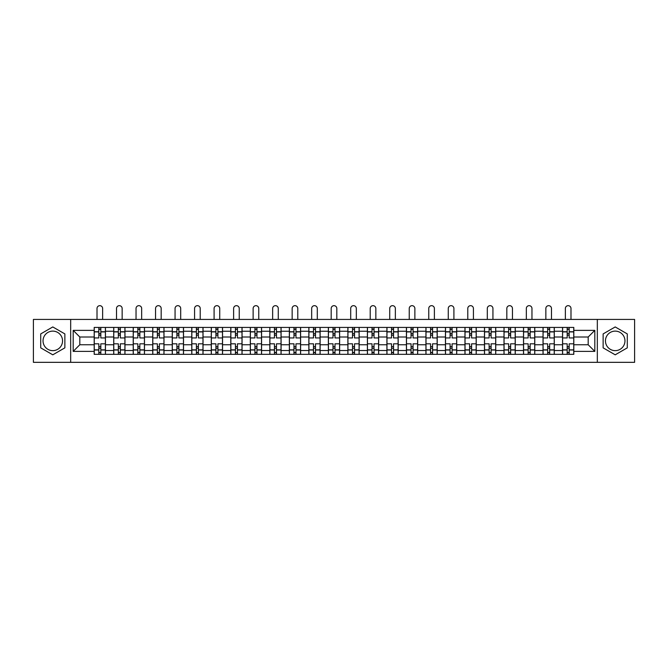 <?xml version="1.0" encoding="UTF-8"?>
<svg xmlns="http://www.w3.org/2000/svg" width="668" height="668" viewBox="0 0 668 668"><rect width="100%" height="100%" fill="white"/><g stroke="black" fill="none" stroke-linecap="round" stroke-linejoin="round"><path stroke-width="1" d="M52.789 350.642A9.761 9.761 0 0 1 43.036 340.88A9.761 9.761 0 0 1 52.789 331.119A9.761 9.761 0 0 1 62.55 340.88A9.761 9.761 0 0 1 52.789 350.642M615.211 350.642A9.761 9.761 0 0 1 605.45 340.88A9.761 9.761 0 0 1 615.211 331.119A9.761 9.761 0 0 1 624.964 340.88A9.761 9.761 0 0 1 615.211 350.642M597.326 362.332L634.6 362.332L634.6 319.429L33.4 319.429L33.4 362.332L597.326 362.332L597.326 319.429M113.71 354.324L113.71 331.244L105.452 331.244L105.452 354.324M105.452 331.244L105.452 327.429M113.71 331.244L113.71 327.429M124.966 327.429L124.966 354.324M133.224 354.324L133.224 327.429M144.48 327.429L144.48 354.324M152.738 354.324L152.738 327.429M163.994 327.429L163.994 354.324M172.252 354.324L172.252 327.429M183.516 327.429L183.516 354.324M191.766 354.324L191.766 327.429M203.03 327.429L203.03 354.324M211.28 354.324L211.28 327.429M222.544 327.429L222.544 354.324M230.794 354.324L230.794 327.429M242.058 327.429L242.058 354.324M250.316 354.324L250.316 327.429M261.572 327.429L261.572 354.324M269.83 354.324L269.83 327.429M281.086 327.429L281.086 354.324M289.344 354.324L289.344 327.429M300.6 327.429L300.6 354.324M308.858 354.324L308.858 327.429M320.114 327.429L320.114 354.324M328.372 354.324L328.372 327.429M339.628 327.429L339.628 354.324M347.886 354.324L347.886 327.429M359.142 327.429L359.142 354.324M367.4 354.324L367.4 327.429M378.656 327.429L378.656 354.324M386.914 354.324L386.914 327.429M398.17 327.429L398.17 354.324M406.428 354.324L406.428 327.429M417.684 327.429L417.684 354.324M425.942 354.324L425.942 327.429M437.206 327.429L437.206 354.324M445.456 354.324L445.456 327.429M456.72 327.429L456.72 354.324M464.97 354.324L464.97 327.429M476.234 327.429L476.234 354.324M484.484 354.324L484.484 327.429M495.748 327.429L495.748 354.324M504.006 354.324L504.006 327.429M515.262 327.429L515.262 354.324M523.52 354.324L523.52 327.429M534.776 327.429L534.776 354.324M543.034 354.324L543.034 327.429M554.29 327.429L554.29 354.324M562.548 354.324L562.548 327.429M562.548 344.755L554.29 344.755M543.034 344.755L534.776 344.755M523.52 344.755L515.262 344.755M504.006 344.755L495.748 344.755M484.484 344.755L476.234 344.755M464.97 344.755L456.72 344.755M445.456 344.755L437.206 344.755M425.942 344.755L417.684 344.755M406.428 344.755L398.17 344.755M386.914 344.755L378.656 344.755M367.4 344.755L359.142 344.755M347.886 344.755L339.628 344.755M328.372 344.755L320.114 344.755M308.858 344.755L300.6 344.755M289.344 344.755L281.086 344.755M269.83 344.755L261.572 344.755M250.316 344.755L242.058 344.755M230.794 344.755L222.544 344.755M211.28 344.755L203.03 344.755M191.766 344.755L183.516 344.755M172.252 344.755L163.994 344.755M152.738 344.755L144.48 344.755M133.224 344.755L124.966 344.755M113.71 344.755L105.452 344.755M562.548 337.006L554.29 337.006M543.034 337.006L534.776 337.006M523.52 337.006L515.262 337.006M504.006 337.006L495.748 337.006M484.484 337.006L476.234 337.006M464.97 337.006L456.72 337.006M445.456 337.006L437.206 337.006M425.942 337.006L417.684 337.006M406.428 337.006L398.17 337.006M386.914 337.006L378.656 337.006M367.4 337.006L359.142 337.006M347.886 337.006L339.628 337.006M328.372 337.006L320.114 337.006M308.858 337.006L300.6 337.006M289.344 337.006L281.086 337.006M269.83 337.006L261.572 337.006M250.316 337.006L242.058 337.006M230.794 337.006L222.544 337.006M211.28 337.006L203.03 337.006M191.766 337.006L183.516 337.006M172.252 337.006L163.994 337.006M152.738 337.006L144.48 337.006M133.224 337.006L124.966 337.006M113.71 337.006L105.452 337.006M79.809 344.755L94.196 344.755L94.196 337.006L79.809 337.006L79.809 344.755L73.179 351.385L73.179 330.376L94.196 330.376L94.196 337.006M573.804 337.006L573.804 344.755L588.191 344.755L588.191 337.006L573.804 337.006L573.804 327.429L94.196 327.429L94.196 330.376M573.804 330.376L594.821 330.376L594.821 351.385L573.804 351.385L573.804 344.755M94.196 344.755L94.196 354.324L573.804 354.324L573.804 351.385M94.196 351.385L73.179 351.385M70.674 362.332L70.674 319.429M64.863 333.908L52.789 326.944L40.715 333.908L40.715 347.853L52.789 354.817L64.863 347.853L64.863 333.908M627.285 333.908L615.211 326.944L603.137 333.908L603.137 347.853L615.211 354.817L627.285 347.853L627.285 333.908M100.826 352.454L98.822 352.454M98.822 329.307L100.826 329.307M120.34 352.454L118.336 352.454M118.336 329.307L120.34 329.307M139.854 352.454L137.85 352.454M137.85 329.307L139.854 329.307M159.368 352.454L157.364 352.454M157.364 329.307L159.368 329.307M178.882 352.454L176.886 352.454M176.886 329.307L178.882 329.307M198.396 352.454L196.4 352.454M196.4 329.307L198.396 329.307M217.91 352.454L215.914 352.454M215.914 329.307L217.91 329.307M237.424 352.454L235.428 352.454M235.428 329.307L237.424 329.307M256.946 352.454L254.942 352.454M254.942 329.307L256.946 329.307M276.46 352.454L274.456 352.454M274.456 329.307L276.46 329.307M295.974 352.454L293.97 352.454M293.97 329.307L295.974 329.307M315.488 352.454L313.484 352.454M313.484 329.307L315.488 329.307M335.002 352.454L332.998 352.454M332.998 329.307L335.002 329.307M354.516 352.454L352.512 352.454M352.512 329.307L354.516 329.307M374.03 352.454L372.026 352.454M372.026 329.307L374.03 329.307M393.544 352.454L391.54 352.454M391.54 329.307L393.544 329.307M413.058 352.454L411.054 352.454M411.054 329.307L413.058 329.307M432.572 352.454L430.576 352.454M430.576 329.307L432.572 329.307M452.086 352.454L450.09 352.454M450.09 329.307L452.086 329.307M471.6 352.454L469.604 352.454M469.604 329.307L471.6 329.307M491.114 352.454L489.118 352.454M489.118 329.307L491.114 329.307M510.636 352.454L508.632 352.454M508.632 329.307L510.636 329.307M530.15 352.454L528.146 352.454M528.146 329.307L530.15 329.307M549.664 352.454L547.66 352.454M547.66 329.307L549.664 329.307M569.178 352.454L567.174 352.454M567.174 329.307L569.178 329.307M73.179 330.376L79.809 337.006M588.191 344.755L594.821 351.385M588.191 337.006L594.821 330.376M105.394 354.324L105.394 337.941L100.826 337.941L100.826 327.429M98.822 327.429L98.822 337.941L94.255 337.941L94.255 327.429M102.638 319.429L102.638 308.482A2.814 2.814 0 0 0 99.824 305.668A2.814 2.814 0 0 0 97.01 308.482L97.01 319.429M105.394 337.941L105.394 327.429M94.255 354.324L94.255 343.82L98.822 343.82L98.822 354.324M100.826 354.324L100.826 343.82L105.394 343.82M98.822 335.186L100.826 335.186M94.255 343.82L94.255 337.941M100.826 346.575L98.822 346.575M100.826 352.704L98.822 352.704M98.822 348.195L100.826 348.195M100.826 333.566L98.822 333.566M98.822 329.057L100.826 329.057M124.908 354.324L124.908 337.941L120.34 337.941L120.34 327.429M118.336 327.429L118.336 337.941L113.769 337.941L113.769 327.429M122.152 319.429L122.152 308.482A2.814 2.814 0 0 0 119.338 305.668A2.814 2.814 0 0 0 116.524 308.482L116.524 319.429M124.908 337.941L124.908 327.429M113.769 354.324L113.769 343.82L118.336 343.82L118.336 354.324M120.34 354.324L120.34 343.82L124.908 343.82M118.336 335.186L120.34 335.186M113.769 343.82L113.769 337.941M120.34 346.575L118.336 346.575M120.34 352.704L118.336 352.704M118.336 348.195L120.34 348.195M120.34 333.566L118.336 333.566M118.336 329.057L120.34 329.057M144.422 354.324L144.422 337.941L139.854 337.941L139.854 327.429M137.85 327.429L137.85 337.941L133.291 337.941L133.291 327.429M141.666 319.429L141.666 308.482A2.814 2.814 0 0 0 138.852 305.668A2.814 2.814 0 0 0 136.038 308.482L136.038 319.429M144.422 337.941L144.422 327.429M133.291 354.324L133.291 343.82L137.85 343.82L137.85 354.324M139.854 354.324L139.854 343.82L144.422 343.82M137.85 335.186L139.854 335.186M133.291 343.82L133.291 337.941M139.854 346.575L137.85 346.575M139.854 352.704L137.85 352.704M137.85 348.195L139.854 348.195M139.854 333.566L137.85 333.566M137.85 329.057L139.854 329.057M163.936 354.324L163.936 337.941L159.368 337.941L159.368 327.429M157.364 327.429L157.364 337.941L152.805 337.941L152.805 327.429M161.18 319.429L161.18 308.482A2.814 2.814 0 0 0 158.366 305.668A2.814 2.814 0 0 0 155.552 308.482L155.552 319.429M163.936 337.941L163.936 327.429M152.805 354.324L152.805 343.82L157.364 343.82L157.364 354.324M159.368 354.324L159.368 343.82L163.936 343.82M157.364 335.186L159.368 335.186M152.805 343.82L152.805 337.941M159.368 346.575L157.364 346.575M159.368 352.704L157.364 352.704M157.364 348.195L159.368 348.195M159.368 333.566L157.364 333.566M157.364 329.057L159.368 329.057M183.449 354.324L183.449 337.941L178.882 337.941L178.882 327.429M176.886 327.429L176.886 337.941L172.319 337.941L172.319 327.429M180.694 319.429L180.694 308.482A2.814 2.814 0 0 0 177.88 305.668A2.814 2.814 0 0 0 175.066 308.482L175.066 319.429M183.449 337.941L183.449 327.429M172.319 354.324L172.319 343.82L176.886 343.82L176.886 354.324M178.882 354.324L178.882 343.82L183.449 343.82M176.886 335.186L178.882 335.186M172.319 343.82L172.319 337.941M178.882 346.575L176.886 346.575M178.882 352.704L176.886 352.704M176.886 348.195L178.882 348.195M178.882 333.566L176.886 333.566M176.886 329.057L178.882 329.057M202.963 354.324L202.963 337.941L198.396 337.941L198.396 327.429M196.4 327.429L196.4 337.941L191.833 337.941L191.833 327.429M200.216 319.429L200.216 308.482A2.814 2.814 0 0 0 197.394 305.668A2.814 2.814 0 0 0 194.58 308.482L194.58 319.429M202.963 337.941L202.963 327.429M191.833 354.324L191.833 343.82L196.4 343.82L196.4 354.324M198.396 354.324L198.396 343.82L202.963 343.82M196.4 335.186L198.396 335.186M191.833 343.82L191.833 337.941M198.396 346.575L196.4 346.575M198.396 352.704L196.4 352.704M196.4 348.195L198.396 348.195M198.396 333.566L196.4 333.566M196.4 329.057L198.396 329.057M222.477 354.324L222.477 337.941L217.91 337.941L217.91 327.429M215.914 327.429L215.914 337.941L211.347 337.941L211.347 327.429M219.73 319.429L219.73 308.482A2.814 2.814 0 0 0 216.916 305.668A2.814 2.814 0 0 0 214.094 308.482L214.094 319.429M222.477 337.941L222.477 327.429M211.347 354.324L211.347 343.82L215.914 343.82L215.914 354.324M217.91 354.324L217.91 343.82L222.477 343.82M215.914 335.186L217.91 335.186M211.347 343.82L211.347 337.941M217.91 346.575L215.914 346.575M217.91 352.704L215.914 352.704M215.914 348.195L217.91 348.195M217.91 333.566L215.914 333.566M215.914 329.057L217.91 329.057M241.991 354.324L241.991 337.941L237.424 337.941L237.424 327.429M235.428 327.429L235.428 337.941L230.861 337.941L230.861 327.429M239.244 319.429L239.244 308.482A2.814 2.814 0 0 0 236.43 305.668A2.814 2.814 0 0 0 233.616 308.482L233.616 319.429M241.991 337.941L241.991 327.429M230.861 354.324L230.861 343.82L235.428 343.82L235.428 354.324M237.424 354.324L237.424 343.82L241.991 343.82M235.428 335.186L237.424 335.186M230.861 343.82L230.861 337.941M237.424 346.575L235.428 346.575M237.424 352.704L235.428 352.704M235.428 348.195L237.424 348.195M237.424 333.566L235.428 333.566M235.428 329.057L237.424 329.057M261.505 354.324L261.505 337.941L256.946 337.941L256.946 327.429M254.942 327.429L254.942 337.941L250.375 337.941L250.375 327.429M258.758 319.429L258.758 308.482A2.814 2.814 0 0 0 255.944 305.668A2.814 2.814 0 0 0 253.13 308.482L253.13 319.429M261.505 337.941L261.505 327.429M250.375 354.324L250.375 343.82L254.942 343.82L254.942 354.324M256.946 354.324L256.946 343.82L261.505 343.82M254.942 335.186L256.946 335.186M250.375 343.82L250.375 337.941M256.946 346.575L254.942 346.575M256.946 352.704L254.942 352.704M254.942 348.195L256.946 348.195M256.946 333.566L254.942 333.566M254.942 329.057L256.946 329.057M281.019 354.324L281.019 337.941L276.46 337.941L276.46 327.429M274.456 327.429L274.456 337.941L269.889 337.941L269.889 327.429M278.272 319.429L278.272 308.482A2.814 2.814 0 0 0 275.458 305.668A2.814 2.814 0 0 0 272.644 308.482L272.644 319.429M281.019 337.941L281.019 327.429M269.889 354.324L269.889 343.82L274.456 343.82L274.456 354.324M276.46 354.324L276.46 343.82L281.019 343.82M274.456 335.186L276.46 335.186M269.889 343.82L269.889 337.941M276.46 346.575L274.456 346.575M276.46 352.704L274.456 352.704M274.456 348.195L276.46 348.195M276.46 333.566L274.456 333.566M274.456 329.057L276.46 329.057M300.542 354.324L300.542 337.941L295.974 337.941L295.974 327.429M293.97 327.429L293.97 337.941L289.403 337.941L289.403 327.429M297.786 319.429L297.786 308.482A2.814 2.814 0 0 0 294.972 305.668A2.814 2.814 0 0 0 292.158 308.482L292.158 319.429M300.542 337.941L300.542 327.429M289.403 354.324L289.403 343.82L293.97 343.82L293.97 354.324M295.974 354.324L295.974 343.82L300.542 343.82M293.97 335.186L295.974 335.186M289.403 343.82L289.403 337.941M295.974 346.575L293.97 346.575M295.974 352.704L293.97 352.704M293.97 348.195L295.974 348.195M295.974 333.566L293.97 333.566M293.97 329.057L295.974 329.057M320.055 354.324L320.055 337.941L315.488 337.941L315.488 327.429M313.484 327.429L313.484 337.941L308.917 337.941L308.917 327.429M317.3 319.429L317.3 308.482A2.814 2.814 0 0 0 314.486 305.668A2.814 2.814 0 0 0 311.672 308.482L311.672 319.429M320.055 337.941L320.055 327.429M308.917 354.324L308.917 343.82L313.484 343.82L313.484 354.324M315.488 354.324L315.488 343.82L320.055 343.82M313.484 335.186L315.488 335.186M308.917 343.82L308.917 337.941M315.488 346.575L313.484 346.575M315.488 352.704L313.484 352.704M313.484 348.195L315.488 348.195M315.488 333.566L313.484 333.566M313.484 329.057L315.488 329.057M339.569 354.324L339.569 337.941L335.002 337.941L335.002 327.429M332.998 327.429L332.998 337.941L328.431 337.941L328.431 327.429M336.814 319.429L336.814 308.482A2.814 2.814 0 0 0 334 305.668A2.814 2.814 0 0 0 331.186 308.482L331.186 319.429M339.569 337.941L339.569 327.429M328.431 354.324L328.431 343.82L332.998 343.82L332.998 354.324M335.002 354.324L335.002 343.82L339.569 343.82M332.998 335.186L335.002 335.186M328.431 343.82L328.431 337.941M335.002 346.575L332.998 346.575M335.002 352.704L332.998 352.704M332.998 348.195L335.002 348.195M335.002 333.566L332.998 333.566M332.998 329.057L335.002 329.057M359.083 354.324L359.083 337.941L354.516 337.941L354.516 327.429M352.512 327.429L352.512 337.941L347.944 337.941L347.944 327.429M356.328 319.429L356.328 308.482A2.814 2.814 0 0 0 353.514 305.668A2.814 2.814 0 0 0 350.7 308.482L350.7 319.429M359.083 337.941L359.083 327.429M347.944 354.324L347.944 343.82L352.512 343.82L352.512 354.324M354.516 354.324L354.516 343.82L359.083 343.82M352.512 335.186L354.516 335.186M347.944 343.82L347.944 337.941M354.516 346.575L352.512 346.575M354.516 352.704L352.512 352.704M352.512 348.195L354.516 348.195M354.516 333.566L352.512 333.566M352.512 329.057L354.516 329.057M378.597 354.324L378.597 337.941L374.03 337.941L374.03 327.429M372.026 327.429L372.026 337.941L367.458 337.941L367.458 327.429M375.842 319.429L375.842 308.482A2.814 2.814 0 0 0 373.028 305.668A2.814 2.814 0 0 0 370.214 308.482L370.214 319.429M378.597 337.941L378.597 327.429M367.458 354.324L367.458 343.82L372.026 343.82L372.026 354.324M374.03 354.324L374.03 343.82L378.597 343.82M372.026 335.186L374.03 335.186M367.458 343.82L367.458 337.941M374.03 346.575L372.026 346.575M374.03 352.704L372.026 352.704M372.026 348.195L374.03 348.195M374.03 333.566L372.026 333.566M372.026 329.057L374.03 329.057M398.111 354.324L398.111 337.941L393.544 337.941L393.544 327.429M391.54 327.429L391.54 337.941L386.981 337.941L386.981 327.429M395.356 319.429L395.356 308.482A2.814 2.814 0 0 0 392.542 305.668A2.814 2.814 0 0 0 389.728 308.482L389.728 319.429M398.111 337.941L398.111 327.429M386.981 354.324L386.981 343.82L391.54 343.82L391.54 354.324M393.544 354.324L393.544 343.82L398.111 343.82M391.54 335.186L393.544 335.186M386.981 343.82L386.981 337.941M393.544 346.575L391.54 346.575M393.544 352.704L391.54 352.704M391.54 348.195L393.544 348.195M393.544 333.566L391.54 333.566M391.54 329.057L393.544 329.057M417.625 354.324L417.625 337.941L413.058 337.941L413.058 327.429M411.054 327.429L411.054 337.941L406.495 337.941L406.495 327.429M414.87 319.429L414.87 308.482A2.814 2.814 0 0 0 412.056 305.668A2.814 2.814 0 0 0 409.242 308.482L409.242 319.429M417.625 337.941L417.625 327.429M406.495 354.324L406.495 343.82L411.054 343.82L411.054 354.324M413.058 354.324L413.058 343.82L417.625 343.82M411.054 335.186L413.058 335.186M406.495 343.82L406.495 337.941M413.058 346.575L411.054 346.575M413.058 352.704L411.054 352.704M411.054 348.195L413.058 348.195M413.058 333.566L411.054 333.566M411.054 329.057L413.058 329.057M437.139 354.324L437.139 337.941L432.572 337.941L432.572 327.429M430.576 327.429L430.576 337.941L426.009 337.941L426.009 327.429M434.384 319.429L434.384 308.482A2.814 2.814 0 0 0 431.57 305.668A2.814 2.814 0 0 0 428.756 308.482L428.756 319.429M437.139 337.941L437.139 327.429M426.009 354.324L426.009 343.82L430.576 343.82L430.576 354.324M432.572 354.324L432.572 343.82L437.139 343.82M430.576 335.186L432.572 335.186M426.009 343.82L426.009 337.941M432.572 346.575L430.576 346.575M432.572 352.704L430.576 352.704M430.576 348.195L432.572 348.195M432.572 333.566L430.576 333.566M430.576 329.057L432.572 329.057M456.653 354.324L456.653 337.941L452.086 337.941L452.086 327.429M450.09 327.429L450.09 337.941L445.523 337.941L445.523 327.429M453.906 319.429L453.906 308.482A2.814 2.814 0 0 0 451.084 305.668A2.814 2.814 0 0 0 448.27 308.482L448.27 319.429M456.653 337.941L456.653 327.429M445.523 354.324L445.523 343.82L450.09 343.82L450.09 354.324M452.086 354.324L452.086 343.82L456.653 343.82M450.09 335.186L452.086 335.186M445.523 343.82L445.523 337.941M452.086 346.575L450.09 346.575M452.086 352.704L450.09 352.704M450.09 348.195L452.086 348.195M452.086 333.566L450.09 333.566M450.09 329.057L452.086 329.057M476.167 354.324L476.167 337.941L471.6 337.941L471.6 327.429M469.604 327.429L469.604 337.941L465.037 337.941L465.037 327.429M473.42 319.429L473.42 308.482A2.814 2.814 0 0 0 470.606 305.668A2.814 2.814 0 0 0 467.784 308.482L467.784 319.429M476.167 337.941L476.167 327.429M465.037 354.324L465.037 343.82L469.604 343.82L469.604 354.324M471.6 354.324L471.6 343.82L476.167 343.82M469.604 335.186L471.6 335.186M465.037 343.82L465.037 337.941M471.6 346.575L469.604 346.575M471.6 352.704L469.604 352.704M469.604 348.195L471.6 348.195M471.6 333.566L469.604 333.566M469.604 329.057L471.6 329.057M495.681 354.324L495.681 337.941L491.114 337.941L491.114 327.429M489.118 327.429L489.118 337.941L484.55 337.941L484.55 327.429M492.934 319.429L492.934 308.482A2.814 2.814 0 0 0 490.12 305.668A2.814 2.814 0 0 0 487.306 308.482L487.306 319.429M495.681 337.941L495.681 327.429M484.55 354.324L484.55 343.82L489.118 343.82L489.118 354.324M491.114 354.324L491.114 343.82L495.681 343.82M489.118 335.186L491.114 335.186M484.55 343.82L484.55 337.941M491.114 346.575L489.118 346.575M491.114 352.704L489.118 352.704M489.118 348.195L491.114 348.195M491.114 333.566L489.118 333.566M489.118 329.057L491.114 329.057M515.195 354.324L515.195 337.941L510.636 337.941L510.636 327.429M508.632 327.429L508.632 337.941L504.064 337.941L504.064 327.429M512.448 319.429L512.448 308.482A2.814 2.814 0 0 0 509.634 305.668A2.814 2.814 0 0 0 506.82 308.482L506.82 319.429M515.195 337.941L515.195 327.429M504.064 354.324L504.064 343.82L508.632 343.82L508.632 354.324M510.636 354.324L510.636 343.82L515.195 343.82M508.632 335.186L510.636 335.186M504.064 343.82L504.064 337.941M510.636 346.575L508.632 346.575M510.636 352.704L508.632 352.704M508.632 348.195L510.636 348.195M510.636 333.566L508.632 333.566M508.632 329.057L510.636 329.057M534.709 354.324L534.709 337.941L530.15 337.941L530.15 327.429M528.146 327.429L528.146 337.941L523.578 337.941L523.578 327.429M531.962 319.429L531.962 308.482A2.814 2.814 0 0 0 529.148 305.668A2.814 2.814 0 0 0 526.334 308.482L526.334 319.429M534.709 337.941L534.709 327.429M523.578 354.324L523.578 343.82L528.146 343.82L528.146 354.324M530.15 354.324L530.15 343.82L534.709 343.82M528.146 335.186L530.15 335.186M523.578 343.82L523.578 337.941M530.15 346.575L528.146 346.575M530.15 352.704L528.146 352.704M528.146 348.195L530.15 348.195M530.15 333.566L528.146 333.566M528.146 329.057L530.15 329.057M554.231 354.324L554.231 337.941L549.664 337.941L549.664 327.429M547.66 327.429L547.66 337.941L543.092 337.941L543.092 327.429M551.476 319.429L551.476 308.482A2.814 2.814 0 0 0 548.662 305.668A2.814 2.814 0 0 0 545.848 308.482L545.848 319.429M554.231 337.941L554.231 327.429M543.092 354.324L543.092 343.82L547.66 343.82L547.66 354.324M549.664 354.324L549.664 343.82L554.231 343.82M547.66 335.186L549.664 335.186M543.092 343.82L543.092 337.941M549.664 346.575L547.66 346.575M549.664 352.704L547.66 352.704M547.66 348.195L549.664 348.195M549.664 333.566L547.66 333.566M547.66 329.057L549.664 329.057M573.745 354.324L573.745 337.941L569.178 337.941L569.178 327.429M567.174 327.429L567.174 337.941L562.606 337.941L562.606 327.429M570.99 319.429L570.99 308.482A2.814 2.814 0 0 0 568.176 305.668A2.814 2.814 0 0 0 565.362 308.482L565.362 319.429M573.745 337.941L573.745 327.429M562.606 354.324L562.606 343.82L567.174 343.82L567.174 354.324M569.178 354.324L569.178 343.82L573.745 343.82M567.174 335.186L569.178 335.186M562.606 343.82L562.606 337.941M569.178 346.575L567.174 346.575M569.178 352.704L567.174 352.704M567.174 348.195L569.178 348.195M569.178 333.566L567.174 333.566M567.174 329.057L569.178 329.057M543.034 331.244L534.776 331.244M523.52 331.244L515.262 331.244M504.006 331.244L495.748 331.244M484.484 331.244L476.234 331.244M464.97 331.244L456.72 331.244M445.456 331.244L437.206 331.244M425.942 331.244L417.684 331.244M406.428 331.244L398.17 331.244M386.914 331.244L378.656 331.244M367.4 331.244L359.142 331.244M347.886 331.244L339.628 331.244M328.372 331.244L320.114 331.244M308.858 331.244L300.6 331.244M289.344 331.244L281.086 331.244M269.83 331.244L261.572 331.244M250.316 331.244L242.058 331.244M230.794 331.244L222.544 331.244M211.28 331.244L203.03 331.244M191.766 331.244L183.516 331.244M172.252 331.244L163.994 331.244M152.738 331.244L144.48 331.244M133.224 331.244L124.966 331.244M562.548 331.244L554.29 331.244M543.034 350.516L534.776 350.516M523.52 350.516L515.262 350.516M504.006 350.516L495.748 350.516M484.484 350.516L476.234 350.516M464.97 350.516L456.72 350.516M445.456 350.516L437.206 350.516M425.942 350.516L417.684 350.516M406.428 350.516L398.17 350.516M386.914 350.516L378.656 350.516M367.4 350.516L359.142 350.516M347.886 350.516L339.628 350.516M328.372 350.516L320.114 350.516M308.858 350.516L300.6 350.516M289.344 350.516L281.086 350.516M269.83 350.516L261.572 350.516M250.316 350.516L242.058 350.516M230.794 350.516L222.544 350.516M211.28 350.516L203.03 350.516M191.766 350.516L183.516 350.516M172.252 350.516L163.994 350.516M152.738 350.516L144.48 350.516M133.224 350.516L124.966 350.516M113.71 350.516L105.452 350.516M562.548 350.516L554.29 350.516M105.394 331.745L100.826 331.745M98.822 331.745L94.255 331.745M98.822 331.912L94.255 331.912M98.822 349.848L94.255 349.848M98.822 350.015L94.255 350.015M105.394 350.015L100.826 350.015M105.394 331.912L100.826 331.912M105.394 349.848L100.826 349.848M124.908 331.745L120.34 331.745M118.336 331.745L113.769 331.745M118.336 331.912L113.769 331.912M118.336 349.848L113.769 349.848M118.336 350.015L113.769 350.015M124.908 350.015L120.34 350.015M124.908 331.912L120.34 331.912M124.908 349.848L120.34 349.848M144.422 331.745L139.854 331.745M137.85 331.745L133.291 331.745M137.85 331.912L133.291 331.912M137.85 349.848L133.291 349.848M137.85 350.015L133.291 350.015M144.422 350.015L139.854 350.015M144.422 331.912L139.854 331.912M144.422 349.848L139.854 349.848M163.936 331.745L159.368 331.745M157.364 331.745L152.805 331.745M157.364 331.912L152.805 331.912M157.364 349.848L152.805 349.848M157.364 350.015L152.805 350.015M163.936 350.015L159.368 350.015M163.936 331.912L159.368 331.912M163.936 349.848L159.368 349.848M183.449 331.745L178.882 331.745M176.886 331.745L172.319 331.745M176.886 331.912L172.319 331.912M176.886 349.848L172.319 349.848M176.886 350.015L172.319 350.015M183.449 350.015L178.882 350.015M183.449 331.912L178.882 331.912M183.449 349.848L178.882 349.848M202.963 331.745L198.396 331.745M196.4 331.745L191.833 331.745M196.4 331.912L191.833 331.912M196.4 349.848L191.833 349.848M196.4 350.015L191.833 350.015M202.963 350.015L198.396 350.015M202.963 331.912L198.396 331.912M202.963 349.848L198.396 349.848M222.477 331.745L217.91 331.745M215.914 331.745L211.347 331.745M215.914 331.912L211.347 331.912M215.914 349.848L211.347 349.848M215.914 350.015L211.347 350.015M222.477 350.015L217.91 350.015M222.477 331.912L217.91 331.912M222.477 349.848L217.91 349.848M241.991 331.745L237.424 331.745M235.428 331.745L230.861 331.745M235.428 331.912L230.861 331.912M235.428 349.848L230.861 349.848M235.428 350.015L230.861 350.015M241.991 350.015L237.424 350.015M241.991 331.912L237.424 331.912M241.991 349.848L237.424 349.848M261.505 331.745L256.946 331.745M254.942 331.745L250.375 331.745M254.942 331.912L250.375 331.912M254.942 349.848L250.375 349.848M254.942 350.015L250.375 350.015M261.505 350.015L256.946 350.015M261.505 331.912L256.946 331.912M261.505 349.848L256.946 349.848M281.019 331.745L276.46 331.745M274.456 331.745L269.889 331.745M274.456 331.912L269.889 331.912M274.456 349.848L269.889 349.848M274.456 350.015L269.889 350.015M281.019 350.015L276.46 350.015M281.019 331.912L276.46 331.912M281.019 349.848L276.46 349.848M300.542 331.745L295.974 331.745M293.97 331.745L289.403 331.745M293.97 331.912L289.403 331.912M293.97 349.848L289.403 349.848M293.97 350.015L289.403 350.015M300.542 350.015L295.974 350.015M300.542 331.912L295.974 331.912M300.542 349.848L295.974 349.848M320.055 331.745L315.488 331.745M313.484 331.745L308.917 331.745M313.484 331.912L308.917 331.912M313.484 349.848L308.917 349.848M313.484 350.015L308.917 350.015M320.055 350.015L315.488 350.015M320.055 331.912L315.488 331.912M320.055 349.848L315.488 349.848M339.569 331.745L335.002 331.745M332.998 331.745L328.431 331.745M332.998 331.912L328.431 331.912M332.998 349.848L328.431 349.848M332.998 350.015L328.431 350.015M339.569 350.015L335.002 350.015M339.569 331.912L335.002 331.912M339.569 349.848L335.002 349.848M359.083 331.745L354.516 331.745M352.512 331.745L347.944 331.745M352.512 331.912L347.944 331.912M352.512 349.848L347.944 349.848M352.512 350.015L347.944 350.015M359.083 350.015L354.516 350.015M359.083 331.912L354.516 331.912M359.083 349.848L354.516 349.848M378.597 331.745L374.03 331.745M372.026 331.745L367.458 331.745M372.026 331.912L367.458 331.912M372.026 349.848L367.458 349.848M372.026 350.015L367.458 350.015M378.597 350.015L374.03 350.015M378.597 331.912L374.03 331.912M378.597 349.848L374.03 349.848M398.111 331.745L393.544 331.745M391.54 331.745L386.981 331.745M391.54 331.912L386.981 331.912M391.54 349.848L386.981 349.848M391.54 350.015L386.981 350.015M398.111 350.015L393.544 350.015M398.111 331.912L393.544 331.912M398.111 349.848L393.544 349.848M417.625 331.745L413.058 331.745M411.054 331.745L406.495 331.745M411.054 331.912L406.495 331.912M411.054 349.848L406.495 349.848M411.054 350.015L406.495 350.015M417.625 350.015L413.058 350.015M417.625 331.912L413.058 331.912M417.625 349.848L413.058 349.848M437.139 331.745L432.572 331.745M430.576 331.745L426.009 331.745M430.576 331.912L426.009 331.912M430.576 349.848L426.009 349.848M430.576 350.015L426.009 350.015M437.139 350.015L432.572 350.015M437.139 331.912L432.572 331.912M437.139 349.848L432.572 349.848M456.653 331.745L452.086 331.745M450.09 331.745L445.523 331.745M450.09 331.912L445.523 331.912M450.09 349.848L445.523 349.848M450.09 350.015L445.523 350.015M456.653 350.015L452.086 350.015M456.653 331.912L452.086 331.912M456.653 349.848L452.086 349.848M476.167 331.745L471.6 331.745M469.604 331.745L465.037 331.745M469.604 331.912L465.037 331.912M469.604 349.848L465.037 349.848M469.604 350.015L465.037 350.015M476.167 350.015L471.6 350.015M476.167 331.912L471.6 331.912M476.167 349.848L471.6 349.848M495.681 331.745L491.114 331.745M489.118 331.745L484.55 331.745M489.118 331.912L484.55 331.912M489.118 349.848L484.55 349.848M489.118 350.015L484.55 350.015M495.681 350.015L491.114 350.015M495.681 331.912L491.114 331.912M495.681 349.848L491.114 349.848M515.195 331.745L510.636 331.745M508.632 331.745L504.064 331.745M508.632 331.912L504.064 331.912M508.632 349.848L504.064 349.848M508.632 350.015L504.064 350.015M515.195 350.015L510.636 350.015M515.195 331.912L510.636 331.912M515.195 349.848L510.636 349.848M534.709 331.745L530.15 331.745M528.146 331.745L523.578 331.745M528.146 331.912L523.578 331.912M528.146 349.848L523.578 349.848M528.146 350.015L523.578 350.015M534.709 350.015L530.15 350.015M534.709 331.912L530.15 331.912M534.709 349.848L530.15 349.848M554.231 331.745L549.664 331.745M547.66 331.745L543.092 331.745M547.66 331.912L543.092 331.912M547.66 349.848L543.092 349.848M547.66 350.015L543.092 350.015M554.231 350.015L549.664 350.015M554.231 331.912L549.664 331.912M554.231 349.848L549.664 349.848M573.745 331.745L569.178 331.745M567.174 331.745L562.606 331.745M567.174 331.912L562.606 331.912M567.174 349.848L562.606 349.848M567.174 350.015L562.606 350.015M573.745 350.015L569.178 350.015M573.745 331.912L569.178 331.912M573.745 349.848L569.178 349.848"/></g></svg>
